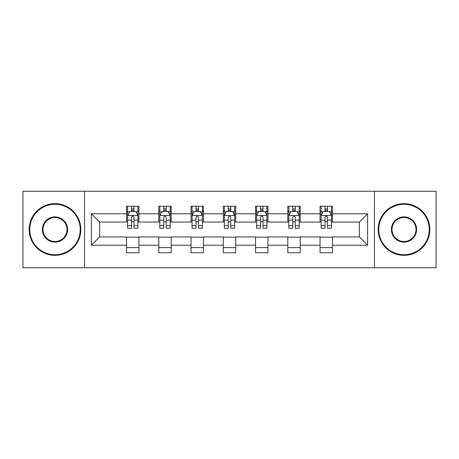 <?xml version="1.0" encoding="UTF-8"?>
<svg xmlns="http://www.w3.org/2000/svg" width="459" height="459" viewBox="0 0 459 459"><rect width="100%" height="100%" fill="white"/><g stroke="black" fill="none" stroke-linecap="round" stroke-linejoin="round"><path stroke-width="0.69" d="M374.435 267.752L436.05 267.752L436.05 191.248L374.435 191.248L374.435 267.752L84.565 267.752L84.565 191.248L22.95 191.248L22.95 267.752L84.565 267.752M374.435 191.248L84.565 191.248M332.465 213.785L332.465 206.24L320.061 206.24L320.061 213.785L300.209 213.785L300.209 206.24L287.804 206.24L287.804 213.785L267.958 213.785L267.958 206.24L255.554 206.24L255.554 213.785L235.702 213.785L235.702 206.24L223.298 206.24L223.298 213.785L203.446 213.785L203.446 206.24L191.042 206.24L191.042 213.785L171.196 213.785L171.196 206.24L158.791 206.24L158.791 213.785L138.939 213.785L138.939 206.24L126.535 206.24L126.535 213.785L91.387 213.785L91.387 245.215L99.655 236.942L126.535 236.942L126.535 252.76L138.939 252.76L138.939 236.942L158.791 236.942L158.791 252.76L171.196 252.76L171.196 236.942L191.042 236.942L191.042 252.76L203.446 252.76L203.446 236.942L223.298 236.942L223.298 252.76L235.702 252.76L235.702 236.942L255.554 236.942L255.554 252.76L267.958 252.76L267.958 236.942L287.804 236.942L287.804 252.76L300.209 252.76L300.209 236.942L320.061 236.942L320.061 252.76L332.465 252.76L332.465 236.942L359.345 236.942L359.345 222.058L332.465 222.058L332.465 213.785L367.613 213.785L367.613 245.215L332.465 245.215M320.061 245.215L300.209 245.215M287.804 245.215L267.958 245.215M255.554 245.215L235.702 245.215M223.298 245.215L203.446 245.215M191.042 245.215L171.196 245.215M158.791 245.215L138.939 245.215M126.535 245.215L91.387 245.215M320.061 213.785L320.061 222.058L300.209 222.058L300.209 213.785M287.804 213.785L287.804 222.058L267.958 222.058L267.958 213.785M255.554 213.785L255.554 222.058L235.702 222.058L235.702 213.785M223.298 213.785L223.298 222.058L203.446 222.058L203.446 213.785M191.042 213.785L191.042 222.058L171.196 222.058L171.196 213.785M158.791 213.785L158.791 222.058L138.939 222.058L138.939 213.785M126.535 213.785L126.535 222.058L99.655 222.058L91.387 213.785M99.655 222.058L99.655 236.942M367.613 245.215L359.345 236.942M359.345 222.058L367.613 213.785M126.535 211.41L127.568 211.41M131.498 211.41L133.976 211.41M137.907 211.41L138.939 211.41M126.535 221.852L127.568 221.852M131.498 221.852L133.976 221.852M137.907 221.852L138.939 221.852M126.535 237.148L138.939 237.148M126.535 247.59L138.939 247.59M158.791 237.148L171.196 237.148M158.791 247.59L171.196 247.59M158.791 211.41L159.824 211.41M163.754 211.41L166.233 211.41M170.163 211.41L171.196 211.41M158.791 221.852L159.824 221.852M163.754 221.852L166.233 221.852M170.163 221.852L171.196 221.852M191.042 237.148L203.446 237.148M191.042 247.59L203.446 247.59M191.042 211.41L192.074 211.41M196.004 211.41L198.489 211.41M202.413 211.41L203.446 211.41M191.042 221.852L192.074 221.852M196.004 221.852L198.489 221.852M202.413 221.852L203.446 221.852M223.298 237.148L235.702 237.148M223.298 247.59L235.702 247.59M223.298 211.41L224.331 211.41M228.261 211.41L230.739 211.41M234.669 211.41L235.702 211.41M223.298 221.852L224.331 221.852M228.261 221.852L230.739 221.852M234.669 221.852L235.702 221.852M255.554 237.148L267.958 237.148M255.554 247.59L267.958 247.59M255.554 211.41L256.587 211.41M260.511 211.41L262.996 211.41M266.926 211.41L267.958 211.41M255.554 221.852L256.587 221.852M260.511 221.852L262.996 221.852M266.926 221.852L267.958 221.852M287.804 237.148L300.209 237.148M287.804 247.59L300.209 247.59M287.804 211.41L288.837 211.41M292.767 211.41L295.246 211.41M299.176 211.41L300.209 211.41M287.804 221.852L288.837 221.852M292.767 221.852L295.246 221.852M299.176 221.852L300.209 221.852M320.061 237.148L332.465 237.148M320.061 247.59L332.465 247.59M320.061 211.41L321.093 211.41M325.024 211.41L327.502 211.41M331.432 211.41L332.465 211.41M320.061 221.852L321.093 221.852M325.024 221.852L327.502 221.852M331.432 221.852L332.465 221.852M133.976 208.925L131.498 208.925M137.907 225.667L133.976 225.667L133.976 228.261L137.907 228.261L137.907 215.65L135.841 211.513L129.639 211.513L127.568 215.65L127.568 228.261L131.498 228.261L131.498 225.667L127.568 225.667M127.568 215.65L127.568 206.24M137.907 215.65L137.907 206.24M131.498 211.513L131.498 206.24M133.976 206.24L133.976 211.513M133.976 225.667L133.976 217.199C133.15 215.604 132.324 215.604 131.498 217.199L131.498 225.667M55 204.278A25.222 25.222 0 0 0 29.772 229.5A25.222 25.222 0 0 0 55 254.722A25.222 25.222 0 0 0 80.222 229.5A25.222 25.222 0 0 0 55 204.278M55 255.347A25.847 25.847 0 0 1 29.152 229.5A25.847 25.847 0 0 1 55 203.653A25.847 25.847 0 0 1 80.841 229.5A25.847 25.847 0 0 1 55 255.347M55 216.889A12.611 12.611 0 0 1 67.611 229.5A12.611 12.611 0 0 1 55 242.111A12.611 12.611 0 0 1 42.383 229.5A12.611 12.611 0 0 1 55 216.889M55 241.491A11.991 11.991 0 0 0 66.991 229.5A11.991 11.991 0 0 0 55 217.509A11.991 11.991 0 0 0 43.003 229.5A11.991 11.991 0 0 0 55 241.491M404 204.278A25.222 25.222 0 0 0 378.778 229.5A25.222 25.222 0 0 0 404 254.722A25.222 25.222 0 0 0 429.228 229.5A25.222 25.222 0 0 0 404 204.278M404 255.347A25.847 25.847 0 0 1 378.159 229.5A25.847 25.847 0 0 1 404 203.653A25.847 25.847 0 0 1 429.848 229.5A25.847 25.847 0 0 1 404 255.347M404 216.889A12.611 12.611 0 0 1 416.617 229.5A12.611 12.611 0 0 1 404 242.111A12.611 12.611 0 0 1 391.389 229.5A12.611 12.611 0 0 1 404 216.889M404 241.491A11.991 11.991 0 0 0 415.997 229.5A11.991 11.991 0 0 0 404 217.509A11.991 11.991 0 0 0 392.009 229.5A11.991 11.991 0 0 0 404 241.491M166.233 208.925L163.754 208.925M170.163 225.667L166.233 225.667L166.233 228.261L170.163 228.261L170.163 215.65L168.092 211.513L161.889 211.513L159.824 215.65L159.824 228.261L163.754 228.261L163.754 225.667L159.824 225.667M159.824 215.65L159.824 206.24M170.163 215.65L170.163 206.24M163.754 211.513L163.754 206.24M166.233 206.24L166.233 211.513M166.233 225.667L166.233 217.199C165.406 215.604 164.58 215.604 163.754 217.199L163.754 225.667M198.489 208.925L196.004 208.925M202.413 225.667L198.489 225.667L198.489 228.261L202.413 228.261L202.413 215.65L200.348 211.513L194.146 211.513L192.074 215.65L192.074 228.261L196.004 228.261L196.004 225.667L192.074 225.667M192.074 215.65L192.074 206.24M202.413 215.65L202.413 206.24M196.004 211.513L196.004 206.24M198.489 206.24L198.489 211.513M198.489 225.667L198.489 217.199C197.663 215.604 196.836 215.604 196.004 217.199L196.004 225.667M230.739 208.925L228.261 208.925M234.669 225.667L230.739 225.667L230.739 228.261L234.669 228.261L234.669 215.65L232.604 211.513L226.396 211.513L224.331 215.65L224.331 228.261L228.261 228.261L228.261 225.667L224.331 225.667M224.331 215.65L224.331 206.24M234.669 215.65L234.669 206.24M228.261 211.513L228.261 206.24M230.739 206.24L230.739 211.513M230.739 225.667L230.739 217.199C229.913 215.604 229.087 215.604 228.261 217.199L228.261 225.667M262.996 208.925L260.511 208.925M266.926 225.667L262.996 225.667L262.996 228.261L266.926 228.261L266.926 215.65L264.854 211.513L258.652 211.513L256.587 215.65L256.587 228.261L260.511 228.261L260.511 225.667L256.587 225.667M256.587 215.65L256.587 206.24M266.926 215.65L266.926 206.24M260.511 211.513L260.511 206.24M262.996 206.24L262.996 211.513M262.996 225.667L262.996 217.199C262.169 215.604 261.343 215.604 260.511 217.199L260.511 225.667M295.246 208.925L292.767 208.925M299.176 225.667L295.246 225.667L295.246 228.261L299.176 228.261L299.176 215.65L297.111 211.513L290.908 211.513L288.837 215.65L288.837 228.261L292.767 228.261L292.767 225.667L288.837 225.667M288.837 215.65L288.837 206.24M299.176 215.65L299.176 206.24M292.767 211.513L292.767 206.24M295.246 206.24L295.246 211.513M295.246 225.667L295.246 217.199C294.426 215.604 293.594 215.604 292.767 217.199L292.767 225.667M327.502 208.925L325.024 208.925M331.432 225.667L327.502 225.667L327.502 228.261L331.432 228.261L331.432 215.65L329.361 211.513L323.159 211.513L321.093 215.65L321.093 228.261L325.024 228.261L325.024 225.667L321.093 225.667M321.093 215.65L321.093 206.24M331.432 215.65L331.432 206.24M325.024 211.513L325.024 206.24M327.502 206.24L327.502 211.513M327.502 225.667L327.502 217.199C326.676 215.604 325.85 215.604 325.024 217.199L325.024 225.667M137.855 215.546L127.619 215.546M127.568 211.76L129.513 211.76M135.962 211.76L137.907 211.76M131.498 220.125L127.568 220.125M137.907 220.125L133.976 220.125M133.976 210.245L131.498 210.245M170.111 215.546L159.875 215.546M159.824 211.76L161.769 211.76M168.218 211.76L170.163 211.76M163.754 220.125L159.824 220.125M170.163 220.125L166.233 220.125M166.233 210.245L163.754 210.245M202.362 215.546L192.126 215.546M192.074 211.76L194.019 211.76M200.474 211.76L202.413 211.76M196.004 220.125L192.074 220.125M202.413 220.125L198.489 220.125M198.489 210.245L196.004 210.245M234.618 215.546L224.382 215.546M224.331 211.76L226.276 211.76M232.724 211.76L234.669 211.76M228.261 220.125L224.331 220.125M234.669 220.125L230.739 220.125M230.739 210.245L228.261 210.245M266.874 215.546L256.638 215.546M256.587 211.76L258.526 211.76M264.981 211.76L266.926 211.76M260.511 220.125L256.587 220.125M266.926 220.125L262.996 220.125M262.996 210.245L260.511 210.245M299.125 215.546L288.889 215.546M288.837 211.76L290.782 211.76M297.231 211.76L299.176 211.76M292.767 220.125L288.837 220.125M299.176 220.125L295.246 220.125M295.246 210.245L292.767 210.245M331.381 215.546L321.145 215.546M321.093 211.76L323.038 211.76M329.487 211.76L331.432 211.76M325.024 220.125L321.093 220.125M331.432 220.125L327.502 220.125M327.502 210.245L325.024 210.245"/></g></svg>
